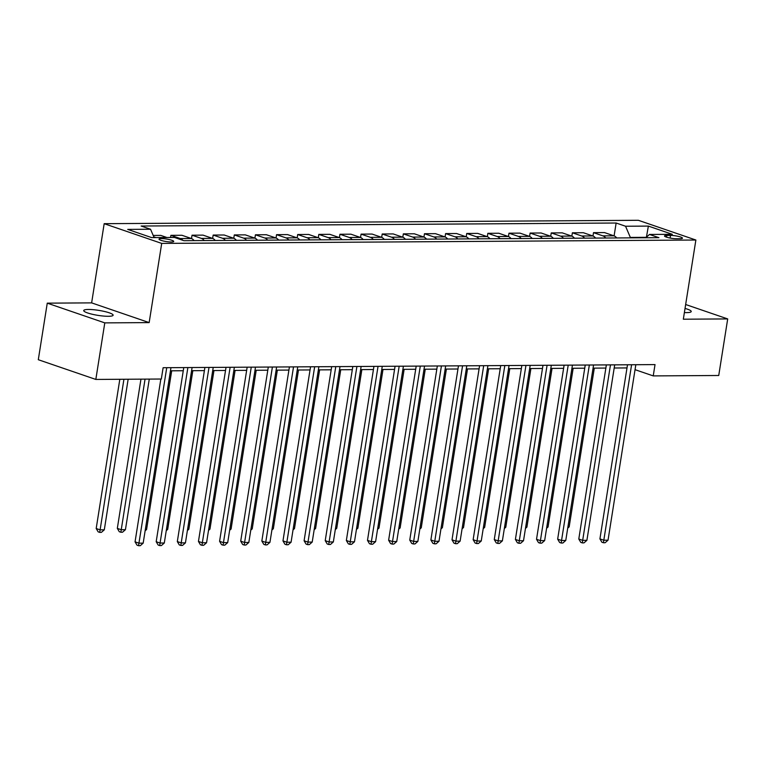 <?xml version="1.0" encoding="UTF-8"?>
<svg xmlns="http://www.w3.org/2000/svg" width="766" height="766" viewBox="0 0 766 766"><rect width="100%" height="100%" fill="white"/><g stroke="black" fill="none" stroke-linecap="round" stroke-linejoin="round"><path stroke-width="1.15" d="M108.37 316.291A14.88 2.528 9 0 0 113.119 315.199A14.88 2.528 9 0 0 104.511 311.484A14.88 2.528 9 0 0 88.473 309.464A14.88 2.528 9 0 0 83.724 310.546A14.88 2.528 9 0 0 92.332 314.271A14.88 2.528 9 0 0 108.37 316.291M684.373 312.576A14.88 2.528 9 0 0 686.489 312.624A14.88 2.528 9 0 0 691.229 311.532A14.88 2.528 9 0 0 685.034 308.43M171.335 241.989A7.44 1.264 9 0 0 173.71 241.453A7.44 1.264 9 0 0 169.41 239.586A7.44 1.264 9 0 0 161.387 238.58A7.44 1.264 9 0 0 159.012 239.126A7.44 1.264 9 0 0 163.321 240.984A7.44 1.264 9 0 0 171.335 241.989M47.262 303.154L104.789 322.879L149.159 322.601L91.633 302.876L47.262 303.154L38.3 359.714L95.827 379.438L161.329 379.026L163.12 367.718L655.026 364.597L653.235 375.905L718.738 375.493L727.7 318.924L685.656 304.514M91.633 302.876L104.176 223.682L638.337 220.292L695.873 240.026L161.703 243.406L104.176 223.682M670.528 235.401L666.803 235.43A7.21 1.226 9 0 0 664.505 235.957A7.21 1.226 9 0 0 668.68 237.757A7.21 1.226 9 0 0 676.445 238.733L680.16 238.714A7.21 1.226 9 0 0 682.458 238.188A7.21 1.226 9 0 0 678.293 236.378A7.21 1.226 9 0 0 670.528 235.401L670.106 238.054M646.322 237.326L630.341 237.422L625.554 226.238L616.142 223.021L141.145 226.027L150.548 229.254L154.119 237.594M625.554 226.238L648.371 226.094L672.318 234.31L649.491 234.453L645.834 237.757M150.548 229.254L127.731 229.398L151.668 237.613L174.495 237.46L183.897 240.687L658.904 237.68L649.491 234.453M104.789 322.879L95.827 379.438M149.159 322.601L161.703 243.406M695.873 240.026L683.329 319.211L727.7 318.924M635.043 369.672L653.235 375.905M170.464 370.821L183.266 370.744M191.596 370.687L204.398 370.61M212.728 370.553L225.53 370.476M233.85 370.418L246.652 370.342M254.982 370.284L267.784 370.208M276.114 370.15L288.916 370.074M297.246 370.016L310.048 369.94M318.378 369.882L331.18 369.806M339.501 369.748L352.303 369.672M360.633 369.614L373.435 369.538M381.765 369.48L394.567 369.404M402.897 369.346L415.699 369.269M424.029 369.212L436.831 369.135M445.151 369.078L457.953 369.001M466.283 368.944L479.085 368.867M487.415 368.81L500.217 368.733M508.547 368.676L521.349 368.599M529.679 368.542L542.481 368.465M550.802 368.408L563.604 368.331M571.934 368.274L584.736 368.197M593.066 368.14L605.868 368.063M614.198 368.006L627 367.929M616.142 223.021L614.102 235.88M616.716 237.948A9.297 6.387 -90.4 0 0 613.901 235.813L604.498 232.586L593.506 232.653L592.98 236.014M153.2 235.449L160.764 235.401L166.931 237.508M182.815 240.323A9.297 6.387 -90.4 0 0 180.316 238.561L170.904 235.334L170.569 237.489M170.904 235.334L181.896 235.267L191.299 238.485A9.297 6.387 -90.4 0 1 194.114 240.629M204.254 240.562A9.297 6.387 -90.4 0 0 201.448 238.427L192.036 235.2L191.51 238.561M192.036 235.2L203.028 235.133L212.431 238.35A9.297 6.387 -90.4 0 1 215.246 240.495M225.386 240.428A9.297 6.387 -90.4 0 0 222.571 238.293L213.168 235.066L212.632 238.427M213.168 235.066L224.16 234.999L233.563 238.216A9.297 6.387 -90.4 0 1 236.378 240.361M246.518 240.294A9.297 6.387 -90.4 0 0 243.703 238.159L234.3 234.932L233.764 238.293M234.3 234.932L245.283 234.865L254.695 238.082A9.297 6.387 -90.4 0 1 257.5 240.227M267.65 240.16A9.297 6.387 -90.4 0 0 264.835 238.025L255.432 234.798L254.896 238.159M255.432 234.798L266.415 234.731L275.827 237.948A9.297 6.387 -90.4 0 1 278.632 240.093M288.772 240.026A9.297 6.387 -90.4 0 0 285.967 237.891L276.555 234.664L276.028 238.025M276.555 234.664L287.547 234.597L296.949 237.814A9.297 6.387 -90.4 0 1 299.765 239.959M309.904 239.892A9.297 6.387 -90.4 0 0 307.099 237.757L297.687 234.53L297.16 237.891M297.687 234.53L308.679 234.463L318.082 237.68A9.297 6.387 -90.4 0 1 320.897 239.825M331.036 239.758A9.297 6.387 -90.4 0 0 328.221 237.623L318.819 234.396L318.283 237.757M318.819 234.396L329.811 234.329L339.214 237.546A9.297 6.387 -90.4 0 1 342.019 239.691M352.168 239.624A9.297 6.387 -90.4 0 0 349.353 237.489L339.951 234.262L339.415 237.623M339.951 234.262L350.933 234.195L360.346 237.422A9.297 6.387 -90.4 0 1 363.151 239.557M373.301 239.49A9.297 6.387 -90.4 0 0 370.485 237.355L361.083 234.128L360.547 237.489M361.083 234.128L372.065 234.061L381.478 237.288A9.297 6.387 -90.4 0 1 384.283 239.423M394.423 239.356A9.297 6.387 -90.4 0 0 391.618 237.221L382.205 233.994L381.679 237.355M382.205 233.994L393.197 233.927L402.6 237.154A9.297 6.387 -90.4 0 1 405.415 239.289M415.555 239.222A9.297 6.387 -90.4 0 0 412.75 237.087L403.337 233.86L402.811 237.221M403.337 233.86L414.329 233.793L423.732 237.02A9.297 6.387 -90.4 0 1 426.547 239.155M436.687 239.088A9.297 6.387 -90.4 0 0 433.872 236.953L424.469 233.726L423.933 237.087M424.469 233.726L435.452 233.659L444.864 236.886A9.297 6.387 -90.4 0 1 447.67 239.021M457.819 238.954A9.297 6.387 -90.4 0 0 455.004 236.818L445.601 233.592L445.065 236.953M445.601 233.592L456.584 233.525L465.996 236.751A9.297 6.387 -90.4 0 1 468.802 238.887M478.942 238.82A9.297 6.387 -90.4 0 0 476.136 236.684L466.733 233.458L466.197 236.818M466.733 233.458L477.716 233.391L487.119 236.617A9.297 6.387 -90.4 0 1 489.934 238.753M500.074 238.686A9.297 6.387 -90.4 0 0 497.268 236.55L487.856 233.324L487.329 236.684M487.856 233.324L498.848 233.257L508.251 236.483A9.297 6.387 -90.4 0 1 511.066 238.619M521.206 238.552A9.297 6.387 -90.4 0 0 518.4 236.416L508.988 233.19L508.452 236.55M508.988 233.19L519.98 233.123L529.383 236.349A9.297 6.387 -90.4 0 1 532.198 238.485M542.338 238.418A9.297 6.387 -90.4 0 0 539.523 236.282L530.12 233.056L529.584 236.416M530.12 233.056L541.102 232.988L550.515 236.215A9.297 6.387 -90.4 0 1 553.32 238.35M563.47 238.283A9.297 6.387 -90.4 0 0 560.655 236.148L551.252 232.921L550.716 236.282M551.252 232.921L562.234 232.854L571.647 236.081A9.297 6.387 -90.4 0 1 574.452 238.216M584.592 238.149A9.297 6.387 -90.4 0 0 581.787 236.014L572.384 232.787L571.848 236.148M572.384 232.787L583.366 232.72L592.769 235.947A9.297 6.387 -90.4 0 1 595.584 238.082M605.724 238.015A9.297 6.387 -90.4 0 0 602.919 235.88L593.506 232.653M155.948 237.584L153.794 236.847M646.408 237.24L648.371 226.094M627.498 364.769L599.922 538.891L603.809 540.222L631.596 364.74M608.032 540.193L605.13 542.74L603.445 542.759L603.809 540.222L608.032 540.193L635.828 364.712M603.445 542.759L601.885 542.223L599.922 538.891M567.922 526.874L569.167 526.864L594.301 368.14M569.167 526.864L567.73 528.128M606.366 364.903L578.79 539.025L582.677 540.356L610.473 364.875M586.9 540.327L583.998 542.874L582.313 542.893L582.677 540.356L586.9 540.327L614.696 364.846M582.313 542.893L580.762 542.357L578.79 539.025M585.234 365.037L557.658 539.159L561.545 540.49L589.341 365.009M565.768 540.461L562.876 543.008L561.181 543.027L561.545 540.49L565.768 540.461L593.564 364.98M561.181 543.027L559.63 542.491L557.658 539.159M564.111 365.171L536.526 539.293L540.413 540.624L568.209 365.143M544.645 540.595L541.744 543.142L540.049 543.161L540.413 540.624L544.645 540.595L572.432 365.114M540.049 543.161L538.498 542.625L536.526 539.293M546.79 527.008L548.035 526.998L573.169 368.274M548.035 526.998L546.598 528.262M525.668 527.142L526.903 527.132L552.047 368.408M526.903 527.132L525.466 528.396M504.535 527.276L505.771 527.267L530.915 368.542M505.771 527.267L504.334 528.53M542.979 365.305L515.403 539.427L519.291 540.758L547.077 365.277M523.513 540.729L520.612 543.276L518.927 543.295L519.291 540.758L523.513 540.729L551.309 365.248M518.927 543.295L517.366 542.759L515.403 539.427M483.403 527.41L484.639 527.401L509.783 368.676M484.639 527.401L483.202 528.664M521.847 365.439L494.271 539.561L498.159 540.892L525.945 365.411M502.381 540.863L499.48 543.41L497.795 543.429L498.159 540.892L502.381 540.863L530.177 365.382M497.795 543.429L496.234 542.893L494.271 539.561M462.271 527.544L463.516 527.535L488.651 368.81M463.516 527.535L462.08 528.799M500.715 365.574L473.139 539.695L477.026 541.026L504.823 365.545M481.249 540.997L478.348 543.544L476.663 543.563L477.026 541.026L481.249 540.997L509.045 365.516M476.663 543.563L475.111 543.027L473.139 539.695M441.149 527.678L442.384 527.669L467.519 368.944M442.384 527.669L440.948 528.933M479.583 365.708L452.007 539.829L455.894 541.16L483.691 365.679M460.127 541.131L457.225 543.678L455.531 543.697L455.894 541.16L460.127 541.131L487.913 365.65M455.531 543.697L453.979 543.161L452.007 539.829M420.017 527.812L421.252 527.803L446.396 369.078M421.252 527.803L419.816 529.067M458.461 365.842L430.875 539.963L434.762 541.294L462.559 365.813M438.995 541.265L436.093 543.812L434.399 543.831L434.762 541.294L438.995 541.265L466.781 365.784M434.399 543.831L432.847 543.295L430.875 539.963M398.885 527.946L400.12 527.937L425.264 369.212M400.12 527.937L398.684 529.201M437.329 365.976L409.753 540.097L413.64 541.428L441.427 365.947M417.863 541.399L414.961 543.946L413.276 543.965L413.64 541.428L417.863 541.399L445.659 365.918M413.276 543.965L411.715 543.429L409.753 540.097M377.753 528.08L378.988 528.071L404.132 369.346M378.988 528.071L377.552 529.335M416.197 366.11L388.621 540.231L392.508 541.562L420.295 366.081M396.731 541.533L393.829 544.08L392.144 544.099L392.508 541.562L396.731 541.533L424.527 366.052M392.144 544.099L390.583 543.563L388.621 540.231M356.621 528.214L357.866 528.205L383 369.48M357.866 528.205L356.429 529.469M395.065 366.244L367.489 540.365L371.376 541.696L399.172 366.215M375.599 541.667L372.707 544.214L371.012 544.233L371.376 541.696L375.599 541.667L403.395 366.186M371.012 544.233L369.461 543.697L367.489 540.365M335.498 528.348L336.734 528.339L361.868 369.614M336.734 528.339L335.297 529.603M373.932 366.378L346.356 540.499L350.244 541.83L378.04 366.349M354.476 541.801L351.575 544.348L349.88 544.367L350.244 541.83L354.476 541.801L382.263 366.32M349.88 544.367L348.329 543.831L346.356 540.499M314.366 528.483L315.602 528.473L340.746 369.748M315.602 528.473L314.165 529.737M352.81 366.512L325.224 540.633L329.112 541.964L356.908 366.483M333.344 541.935L330.443 544.482L328.748 544.502L329.112 541.964L333.344 541.935L361.131 366.454M328.748 544.502L327.197 543.965L325.224 540.633M293.234 528.617L294.47 528.607L319.614 369.882M294.47 528.607L293.033 529.871M331.678 366.646L304.102 540.767L307.989 542.098L335.776 366.617M312.212 542.069L309.311 544.616L307.626 544.636L307.989 542.098L312.212 542.069L340.008 366.588M307.626 544.636L306.065 544.099L304.102 540.767M272.102 528.751L273.338 528.741L298.481 370.016M273.338 528.741L271.901 530.005M310.546 366.78L282.97 540.901L286.857 542.232L314.654 366.751M291.08 542.204L288.179 544.75L286.494 544.77L286.857 542.232L291.08 542.204L318.876 366.723M286.494 544.77L284.933 544.233L282.97 540.901M250.97 528.885L252.215 528.875L277.349 370.15M252.215 528.875L250.779 530.139M289.414 366.914L261.838 541.035L265.725 542.366L293.522 366.885M269.948 542.338L267.056 544.885L265.362 544.904L265.725 542.366L269.948 542.338L297.744 366.857M265.362 544.904L263.81 544.367L261.838 541.035M229.848 529.019L231.083 529.009L256.217 370.284M231.083 529.009L229.647 530.273M268.291 367.048L240.706 541.169L244.593 542.5L272.39 367.019M248.826 542.472L245.924 545.019L244.23 545.038L244.593 542.5L248.826 542.472L276.612 366.991M244.23 545.038L242.678 544.502L240.706 541.169M208.716 529.153L209.951 529.143L235.095 370.418M209.951 529.143L208.515 530.407M247.159 367.182L219.583 541.303L223.461 542.634L251.258 367.153M227.694 542.606L224.792 545.153L223.097 545.172L223.461 542.634L227.694 542.606L255.49 367.125M223.097 545.172L221.546 544.636L219.583 541.303M187.584 529.287L188.819 529.277L213.963 370.553M188.819 529.277L187.383 530.541M226.027 367.316L198.451 541.438L202.339 542.768L230.126 367.287M206.561 542.74L203.66 545.287L201.975 545.306L202.339 542.768L206.561 542.74L234.358 367.259M201.975 545.306L200.414 544.77L198.451 541.438M166.452 529.421L167.687 529.411L192.831 370.687M167.687 529.411L166.251 530.675M204.895 367.45L177.319 541.572L181.207 542.903L209.003 367.421M185.429 542.874L182.528 545.421L180.843 545.44L181.207 542.903L185.429 542.874L213.226 367.393M180.843 545.44L179.282 544.904L177.319 541.572M145.32 529.555L146.565 529.545L171.699 370.821M146.565 529.545L145.128 530.809M183.763 367.584L156.187 541.706L160.075 543.037L187.871 367.556M164.297 543.008L161.406 545.555L159.711 545.574L160.075 543.037L164.297 543.008L192.094 367.527M159.711 545.574L158.16 545.038L156.187 541.706M140.954 379.16L117.322 528.377L121.21 529.708L125.433 529.679L149.284 379.103M145.052 379.132L120.846 532.246L119.285 531.709L117.322 528.377M125.433 529.679L122.531 532.226L120.846 532.246M160.841 379.026L135.055 541.84L138.943 543.171L166.739 367.69M143.175 543.142L140.274 545.689L138.579 545.708L138.943 543.171L143.175 543.142L170.962 367.661M138.579 545.708L137.028 545.172L135.055 541.84M119.822 379.294L96.19 528.511L100.078 529.842L104.3 529.813L128.152 379.237M123.929 379.266L99.714 532.38L98.153 531.843L96.19 528.511M104.3 529.813L101.399 532.36L99.714 532.38M602.919 235.88L613.901 235.813M581.787 236.014L592.769 235.947M560.655 236.148L571.647 236.081M539.523 236.282L550.515 236.215M518.4 236.416L529.383 236.349M497.268 236.55L508.251 236.483M476.136 236.684L487.119 236.617M455.004 236.818L465.996 236.751M433.872 236.953L444.864 236.886M412.75 237.087L423.732 237.02M391.618 237.221L402.6 237.154M370.485 237.355L381.478 237.288M349.353 237.489L360.346 237.422M328.221 237.623L339.214 237.546M307.099 237.757L318.082 237.68M285.967 237.891L296.949 237.814M264.835 238.025L275.827 237.948M243.703 238.159L254.695 238.082M222.571 238.293L233.563 238.216M201.448 238.427L212.431 238.35M180.316 238.561L191.299 238.485M666.525 237.163L666.803 235.43"/></g></svg>
